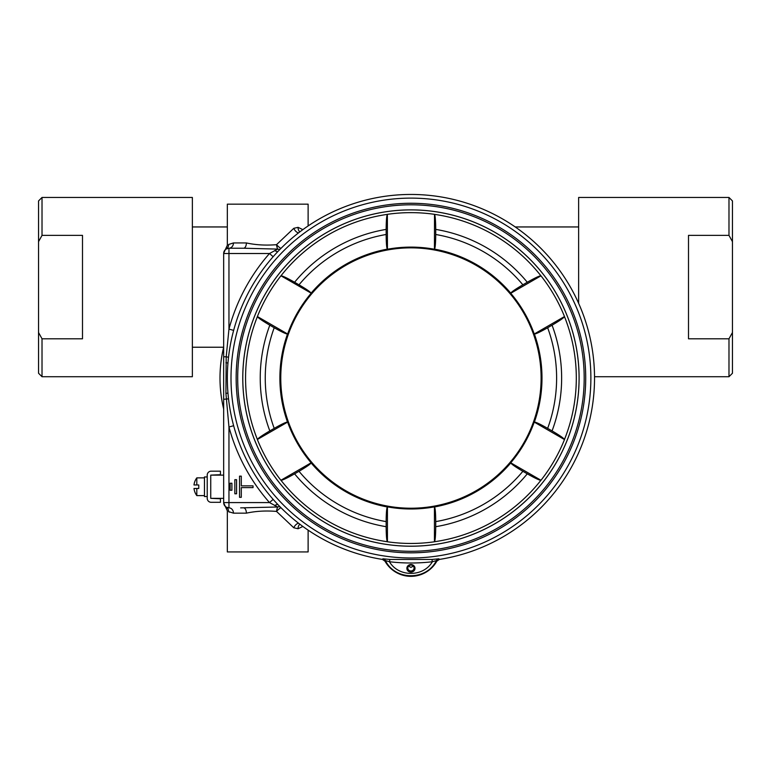 <?xml version="1.0" encoding="UTF-8"?>
<svg xmlns="http://www.w3.org/2000/svg" width="771" height="771" viewBox="0 0 771 771"><rect width="100%" height="100%" fill="white"/><g stroke="black" fill="none" stroke-linecap="round" stroke-linejoin="round"><path stroke-width="1.16" d="M204.46 476.95L207.216 476.95L204.46 476.95L204.46 496.543L207.216 496.543M241.294 476.16L241.294 485.855L253.042 485.855L253.042 487.619L241.294 487.619L241.294 497.314L239.53 497.314L239.53 476.16L241.294 476.16M240.648 248.223L228.958 248.223L226.221 248.994L228.958 248.223L243.588 248.223A5.291 2.795 90 0 0 246.383 242.942C255.702 244.976 265.744 245.554 276.519 244.677L293.79 228.312L298.078 227.349L302.858 229.633M302.858 526.468L298.078 528.742L293.79 527.778L276.519 511.414A5.291 1.137 98.3 0 1 277.676 507L240.648 507.867M223.667 444.549L223.667 449.609M280.933 507.684A5.291 0.829 -45.5 0 0 276.519 511.414C265.744 510.537 255.693 511.125 246.383 513.158L233.449 513.158A5.291 4.491 90 0 0 228.958 507.867L226.221 507.106L228.958 507.867A5.291 5.291 -90 0 1 223.667 502.576L223.667 253.514A5.291 5.291 90 0 1 226.221 248.994L228.958 248.223L228.958 253.514L223.667 253.514L223.667 356.78L226.202 356.78L228.958 329.111L233.642 330.374M308.121 530.159L308.121 551.93L227.339 551.93L227.339 510.845L223.667 502.827M233.449 513.158L228.601 511.626C226.944 510.575 226.944 510.575 228.601 511.626L229.479 512.156M294.821 204.161L240.648 204.161M308.121 225.942L308.121 204.161L227.339 204.161L227.339 245.255L223.667 253.264M226.221 248.994A5.291 5.069 58.8 0 0 228.601 244.474C226.944 245.515 226.944 245.515 228.601 244.474L233.449 242.942L246.383 242.942M280.143 506.894A5.291 3.768 -48.1 0 0 277.676 507L269.503 502.576A188.442 188.442 -90 0 1 228.958 426.989L225.913 393.374L226.202 356.78L228.524 357.262M223.667 502.586L223.667 502.576A5.291 5.291 -90 0 1 223.667 502.586L228.958 502.576L228.958 507.867A5.291 5.291 -90 0 1 223.667 502.586L223.667 498.336L210.743 498.336L220.439 498.779L220.439 502.307L211.187 502.307A3.961 3.961 0 0 1 207.216 498.336L207.216 475.129A3.961 3.961 0 0 1 211.187 471.168L220.439 471.168L220.439 474.695L210.743 475.129L210.743 498.336L210.743 475.129L223.667 475.129L223.667 399.311L228.524 398.829M228.958 507.867L226.221 507.106A5.291 5.291 -90 0 1 226.202 507.096M233.449 242.942A5.291 4.491 90 0 1 228.958 248.223A5.291 5.291 90 0 0 223.667 253.514L223.667 268.298M273.146 256.724L269.503 253.514L277.676 249.1L243.588 248.223M280.143 249.206A5.291 3.768 48.1 0 1 277.676 249.1A5.291 1.137 81.7 0 1 276.519 244.677A5.291 0.829 45.5 0 0 280.933 248.416M243.588 507.867A5.291 2.795 -90 0 1 246.383 513.158M228.601 511.626A5.291 5.069 121.2 0 0 226.221 507.106L227.908 507.771M230.134 483.215L231.898 483.215L231.898 490.26L230.134 490.26L230.134 483.215M234.837 479.687L236.591 479.687L236.591 493.787L234.837 493.787L234.837 479.687M274.717 505.603A5.291 2.323 134.7 0 1 277.897 504.571M233.642 425.727L228.958 426.989L228.958 502.576L269.503 502.576L273.146 499.377M298.502 523.191A5.291 3.007 -54.9 0 0 293.79 527.778M299.842 524.222A5.291 3.971 -94.5 0 0 298.078 528.742M225.913 393.374L227.956 393.075M225.913 362.727L227.956 363.025M274.717 250.498A5.291 2.323 -134.7 0 0 277.897 251.529M293.79 228.312A5.291 3.007 -125.1 0 0 298.502 232.909M299.842 231.878A5.291 3.971 94.5 0 1 298.078 227.349M223.667 408.987A132.188 132.188 0 0 1 223.667 347.152M280.769 378.05A130.164 130.164 0 0 1 533.551 334.344A130.164 130.164 0 0 1 433.119 506.316A130.164 130.164 0 0 1 280.769 378.05M311.127 293.288A130.935 130.935 0 0 0 287.631 333.997L287.496 334.045C285.954 333.988 281.531 331.887 274.216 327.733L269.811 325.189A150.702 150.702 0 0 0 269.811 430.912L274.216 428.368C281.521 424.214 285.945 422.113 287.496 422.055L287.631 422.103A130.935 130.935 0 0 0 311.127 462.802L311.108 462.947C310.289 464.258 306.26 467.033 299.003 471.293L294.589 473.837A150.702 150.702 0 0 0 386.155 526.699L386.155 521.61C386.213 513.207 386.599 508.32 387.321 506.952L387.437 506.865A130.935 130.935 0 0 0 434.439 506.865L434.545 506.952C435.268 508.311 435.663 513.197 435.721 521.61L435.721 526.699A150.702 150.702 0 0 0 527.277 473.837L522.873 471.293C515.626 467.043 511.587 464.258 510.768 462.947L510.739 462.802A130.935 130.935 0 0 0 534.245 422.103L534.38 422.055C535.922 422.103 540.346 424.214 547.651 428.368L552.065 430.912A150.702 150.702 0 0 0 552.065 325.189L547.651 327.733C540.346 331.887 535.922 333.988 534.38 334.045L534.245 333.997A130.935 130.935 0 0 0 510.739 293.288L510.768 293.144C511.578 291.843 515.616 289.058 522.873 284.807L527.277 282.253A150.702 150.702 0 0 0 435.721 229.401L435.721 234.49C435.663 242.894 435.268 247.78 434.545 249.139L434.439 249.235A130.935 130.935 0 0 0 387.437 249.235L387.321 249.139C386.599 247.78 386.213 242.894 386.155 234.49L386.155 229.401A150.702 150.702 0 0 0 294.589 282.253L299.003 284.807C306.251 289.058 310.289 291.833 311.108 293.144L280.972 275.796A165.37 165.37 0 0 1 387.37 214.367C386.618 215.726 386.213 220.728 386.155 229.401M579.098 378.05A168.155 168.155 0 0 0 326.856 232.418A168.155 168.155 0 0 0 326.856 523.682A168.155 168.155 0 0 0 579.098 378.05M579.079 378.05A168.145 168.145 0 0 0 326.865 232.428A168.145 168.145 0 0 0 326.865 523.663A168.145 168.145 0 0 0 579.079 378.05M434.439 506.865L434.439 541.782A165.408 165.408 0 0 1 387.437 541.782L387.437 506.865M386.155 526.699C386.213 535.353 386.618 540.365 387.37 541.734L387.437 541.782M434.439 541.782L434.507 541.734C435.249 540.375 435.654 535.363 435.721 526.699M435.721 229.401C435.654 220.737 435.249 215.726 434.507 214.367L434.439 249.235M387.437 249.235L387.37 214.367M387.437 214.319A165.408 165.408 0 0 1 434.439 214.319M510.739 293.288L540.982 275.835A165.408 165.408 0 0 1 564.488 316.534L534.245 333.997M540.982 275.835L540.905 275.796C539.363 275.825 534.814 277.984 527.277 282.253M552.065 325.189C559.534 320.803 563.668 317.941 564.478 316.621L564.488 316.534M269.811 430.912C262.342 435.297 258.208 438.15 257.398 439.48L287.631 422.103M311.127 462.802L280.895 480.266A165.408 165.408 0 0 1 257.389 439.566M280.895 480.266L280.972 480.294C282.514 480.266 287.053 478.116 294.589 473.837M534.245 422.103L564.488 439.566A165.408 165.408 0 0 1 540.982 480.266L510.739 462.802M564.488 439.566L564.478 439.48C563.668 438.159 559.534 435.297 552.065 430.912M527.277 473.837C534.814 478.116 539.353 480.266 540.905 480.294L540.982 480.266M294.589 282.253C287.063 277.984 282.523 275.835 280.972 275.796M287.631 333.997L257.389 316.534A165.408 165.408 0 0 1 280.895 275.835M257.389 316.534L257.398 316.621C258.198 317.941 262.333 320.794 269.811 325.189M590.875 378.05A179.932 179.932 0 0 1 383.033 555.804A179.932 179.932 0 0 1 231.975 359.402A179.932 179.932 0 0 1 420.272 198.359A179.932 179.932 0 0 1 590.875 378.05M382.464 559.418L382.888 558.802A3.527 3.518 -145 0 1 385.433 560.584L384.98 561.172L382.464 559.418A183.594 183.594 0 0 1 256.926 278.109A183.594 183.594 0 0 1 564.979 278.158A183.594 183.594 0 0 1 439.354 559.428L436.829 561.182A29.751 29.751 0 0 1 384.98 561.172M389.866 559.457L431.953 559.457L432.358 561.751C418.055 563.428 403.763 563.428 389.461 561.741L389.866 559.457L382.888 558.802M436.829 561.182L436.386 560.594A3.527 3.518 145 0 1 438.93 558.811L431.953 559.457M438.93 558.811L439.354 559.428M410.933 572.149A4.057 3.807 0 0 1 407.425 566.434A4.057 3.807 0 0 1 414.451 566.434A4.057 3.807 0 0 1 410.933 572.149M436.386 560.594C426.691 580.775 395.118 580.765 385.433 560.584L389.461 561.741C398.453 577.277 423.366 577.286 432.358 561.751L436.386 560.594M413.333 566.136L410.933 567.369L408.543 566.136M410.933 570.964A3.132 2.939 180 0 0 414.066 568.025A3.132 2.939 180 0 0 410.933 565.085A3.132 2.939 180 0 0 407.811 568.025A3.132 2.939 180 0 0 410.933 570.964M584.187 378.05A173.253 173.253 0 0 1 324.312 528.087A173.253 173.253 0 0 1 324.312 228.014A173.253 173.253 0 0 1 584.187 378.05M585.719 378.05A174.786 174.786 0 0 0 323.55 226.684A174.786 174.786 0 0 0 323.55 529.417A174.786 174.786 0 0 0 585.719 378.05A174.786 174.786 0 0 0 323.541 226.684A174.786 174.786 0 0 0 323.541 529.417A174.786 174.786 0 0 0 585.719 378.05M196.817 477.866L196.817 484.969L193.993 484.969A14.861 14.861 0 0 1 196.817 477.866L204.46 477.866M196.817 495.608A14.861 14.861 0 0 1 193.993 488.496L196.817 488.496L196.817 495.608L204.46 495.608M196.817 488.496L198.764 488.496L198.764 484.969L196.817 484.969M192.364 226.953L227.339 226.953M515.221 226.953L578.635 226.953M42.02 338.797L42.02 376.72L192.364 376.72L192.364 197.463L42.02 197.463L42.02 235.377L38.55 241.651L38.55 332.523L42.02 338.797L82.497 338.797L82.497 235.377L42.02 235.377M42.02 376.72L38.55 373.251L38.55 332.523M38.55 241.651L38.55 200.932L42.02 197.463M728.981 197.463L732.45 200.932L732.45 241.651L728.981 235.377L728.981 197.463L578.635 197.463L578.635 303.321M732.45 332.523L732.45 373.251L728.981 376.72L728.981 338.797L732.45 332.523L732.45 241.651M728.981 235.377L688.503 235.377L688.503 338.797L728.981 338.797M228.958 253.514L228.958 329.111A188.442 188.442 -90 0 1 269.503 253.514L228.958 253.514M223.667 273.358L223.667 253.514M223.667 399.311L223.667 356.78M387.321 249.139A131.051 131.051 0 0 0 311.108 293.144M510.768 293.144A131.051 131.051 0 0 0 434.545 249.139M534.38 422.055A131.051 131.051 0 0 0 534.38 334.045M434.545 506.952A131.051 131.051 0 0 0 510.768 462.947M311.108 462.947A131.051 131.051 0 0 0 387.321 506.952M287.496 334.045A131.051 131.051 0 0 0 287.496 422.055M522.873 471.293A145.68 145.68 0 0 1 435.721 521.61M547.651 327.733A145.68 145.68 0 0 1 547.651 428.368M274.216 428.368A145.68 145.68 0 0 1 274.216 327.733M299.003 284.807A145.68 145.68 0 0 1 386.155 234.49M435.721 234.49A145.68 145.68 0 0 1 522.873 284.807M386.155 521.61A145.68 145.68 0 0 1 299.003 471.293M434.507 214.367A165.37 165.37 0 0 1 540.905 275.796M564.478 316.621A165.37 165.37 0 0 1 564.478 439.48M540.905 480.294A165.37 165.37 0 0 1 434.507 541.734M387.37 541.734A165.37 165.37 0 0 1 280.972 480.294M257.398 439.48A165.37 165.37 0 0 1 257.398 316.621M192.364 347.229L223.657 347.229M728.981 376.72L594.528 376.72"/></g></svg>
